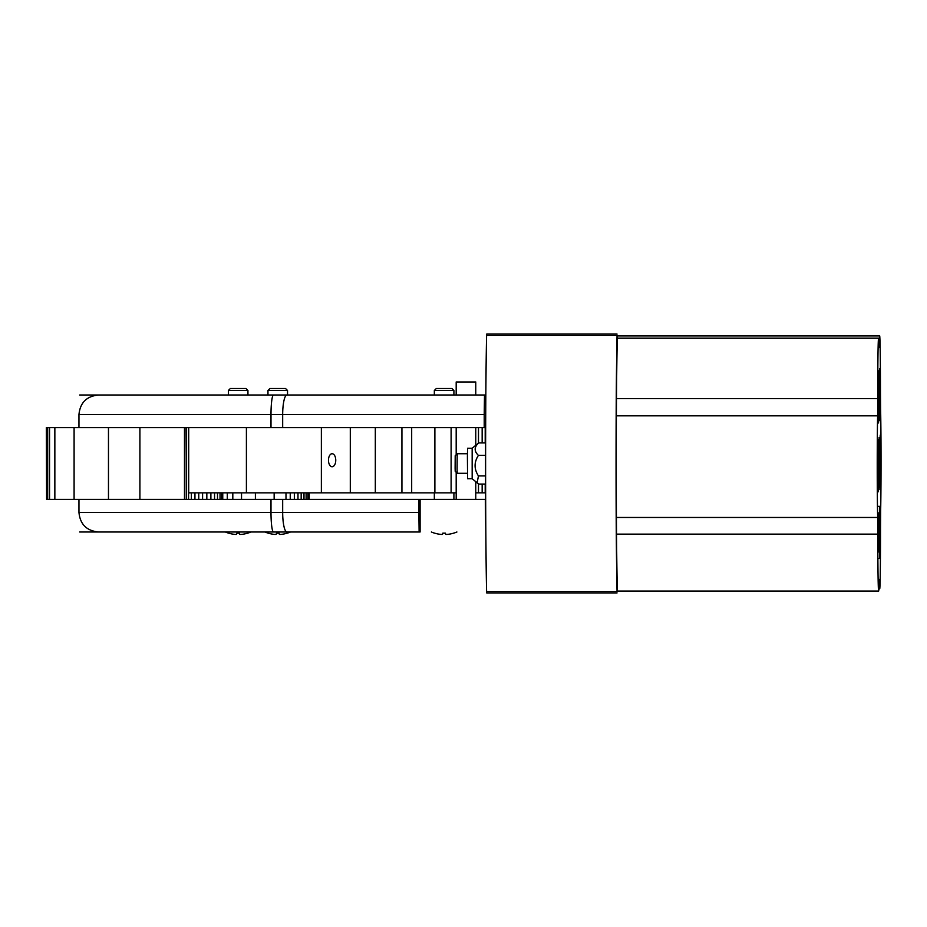 <?xml version="1.0" encoding="UTF-8"?>
<svg xmlns="http://www.w3.org/2000/svg" width="927" height="927" viewBox="0 0 927 927"><rect width="100%" height="100%" fill="white"/><g stroke="black" fill="none" stroke-linecap="round" stroke-linejoin="round"><path stroke-width="1.39" d="M276.57 395.006L303.303 395.006M485.841 395.006L476.478 395.006L485.841 395.006L484.497 395.006L484.218 414.578L282.677 414.578A19.571 4.264 -90 0 1 286.953 395.006L79.676 395.006M78.957 427.625L78.957 414.578C80.116 402.689 86.64 396.165 98.54 395.006L484.497 395.006M326.501 395.006L325.168 395.006M46.605 427.625L46.605 499.375L46.35 427.625L484.218 427.625L484.218 414.578M484.218 427.625L485.667 427.625M617.243 586.327A142.851 1.981 -90 0 1 617.243 340.672L617.034 335.586A150.985 2.097 90 0 0 617.034 591.414L617.243 586.327M617.104 334.091L486.663 334.091L486.594 335.586A150.985 2.097 90 0 0 486.594 591.414L486.663 592.909L617.104 592.909M877.799 534.126A58.702 0.811 90 0 0 878.622 591.113A58.702 0.811 90 0 0 879.051 582.365L879.19 579.445L879.317 581.785A58.702 0.811 90 0 0 879.7 588.819A58.702 0.811 90 0 0 880.523 528.39L880.65 511.159A58.702 0.811 90 0 0 880.604 409.525L880.465 392.874A58.702 0.811 90 0 0 879.653 335.887A58.702 0.811 90 0 0 879.225 344.635L879.074 347.555L878.947 345.215A58.702 0.811 90 0 0 878.564 338.181A58.702 0.811 90 0 0 877.742 398.61L877.614 415.841A58.702 0.811 90 0 0 877.66 517.475L877.799 534.126L616.525 534.126M879.144 489.583L879.132 437.405L879.144 489.583M879.642 368.517L879.653 420.684L879.642 368.517M878.553 370.812L878.564 422.979L878.553 370.812M878.147 439.699L878.147 491.878M878.854 551.971L878.251 532.782L878.854 512.84M878.622 506.316L879.549 506.316L879.549 558.494L879.966 511.658L879.688 556.188M880.21 435.122L880.221 487.301L880.21 435.122M332.121 453.72A6.524 3.65 -90 0 1 335.759 460.244A6.524 3.65 -90 0 1 332.121 466.756A6.524 3.65 -90 0 1 328.471 460.244A6.524 3.65 -90 0 1 332.121 453.72M246.408 427.625L246.408 492.851L188.691 492.851L188.691 427.625M321.368 427.625L321.368 492.851L246.408 492.851M350.302 427.625L350.302 492.851L321.368 492.851M375.319 427.625L375.319 492.851L350.302 492.851M401.924 427.625L401.924 492.851L375.319 492.851M411.681 427.625L411.681 492.851L401.924 492.851M434.879 427.625L434.879 492.851L411.681 492.851M451.113 427.625L451.113 492.851L434.879 492.851M456.188 492.851L451.113 492.851M478.494 483.917L478.494 492.851L475.76 492.851M478.494 427.625L478.494 443.036M482.156 484.068L482.156 492.851L478.494 492.851M482.156 427.625L482.156 442.932M485.203 484.068L485.203 492.851L482.156 492.851M485.203 427.625L485.203 442.932M878.205 391.843L878.205 401.936M878.251 410.51L878.251 383.268M877.881 465.783L878.344 451.959L878.147 485.366L877.881 465.783M879.306 542.272L879.549 512.84L879.306 542.272M879.41 375.203L879.41 413.987M879.514 418.68L879.514 370.51M879.955 443.094L879.955 479.317M880.036 483.767L880.036 438.645M285.991 492.851L285.991 499.375M290.244 492.851L290.244 499.375M294.346 492.851L294.346 499.375M297.984 492.851L297.984 499.375M301.171 492.851L301.171 499.375M303.986 492.851L303.986 499.375M306.107 492.851L306.107 499.375M307.88 492.851L307.88 499.375M309.004 492.851L309.004 499.375M309.212 492.851L309.212 499.375M47.659 427.625L47.659 499.375L46.605 499.375M49.548 427.625L49.548 499.375L47.659 499.375M54.855 427.625L54.855 499.375L49.548 499.375M74.09 427.625L74.09 499.375L54.855 499.375M108.471 427.625L108.471 499.375L74.09 499.375M139.907 427.625L139.907 499.375L108.471 499.375M184.485 427.625L184.485 499.375L139.907 499.375M184.855 427.625L184.485 499.375M186.304 427.625L186.304 499.375L184.855 499.375M188.575 427.625L188.575 499.375L186.304 499.375M191.379 492.851L191.379 499.375L188.575 499.375M194.948 492.851L194.948 499.375L191.379 499.375M198.749 492.851L198.749 499.375L194.948 499.375M202.596 492.851L202.596 499.375L198.749 499.375M206.837 492.851L206.837 499.375L202.596 499.375M210.892 492.851L210.892 499.375L206.837 499.375M214.543 492.851L214.543 499.375L210.892 499.375L418.853 499.375L418.853 512.422L282.677 512.422A19.571 4.264 90 0 0 286.953 531.994L419.12 531.994L418.853 512.422M217.497 492.851L217.497 499.375M220.035 492.851L220.035 499.375M221.669 492.851L221.669 499.375M222.619 492.851L222.619 499.375M222.758 492.851L222.758 499.375M227.289 492.851L227.289 499.375M232.816 492.851L232.816 499.375M241.53 492.851L241.53 499.375M255.4 492.851L255.4 499.375M274.149 492.851L274.149 499.375M236.64 531.994L298.946 531.994M79.676 531.994L413.905 531.994M418.853 499.375L420.105 499.375L420.105 531.994L419.12 531.994M78.957 499.375L78.957 512.422C80.116 524.311 86.64 530.835 98.54 531.994L286.953 531.994M420.105 499.375L485.319 499.375L485.841 531.994M475.76 499.375L475.76 481.762M475.76 445.238L475.76 427.625M475.76 395.006L475.76 381.97L456.188 381.97L456.188 395.006M456.188 499.375L456.188 472.283M456.188 454.717L456.188 427.625M228.366 390.487L247.938 390.487L245.933 388.494L230.371 388.494L228.366 390.487L228.366 395.006M241.136 534.415A32.596 32.445 -155 0 0 247.579 533.176L247.66 533.152A32.596 32.445 -155 0 1 241.136 534.415L239.815 534.415A32.596 1.333 -95 0 1 239.444 533.152A32.596 1.333 -95 0 0 239.815 534.415M228.656 533.152L228.726 533.176A32.596 32.445 155 0 0 235.168 534.415A32.596 32.445 155 0 1 228.656 533.152M236.489 534.415A32.596 1.333 95 0 0 236.872 533.152A32.596 1.333 95 0 1 236.489 534.415L235.168 534.415M267.961 390.487L287.532 390.487L285.528 388.494L269.966 388.494L267.961 390.487L267.961 395.006M280.73 534.415A32.596 32.445 -155 0 0 287.173 533.176L287.254 533.152A32.596 32.445 -155 0 1 280.73 534.415L279.409 534.415A32.596 1.333 -95 0 1 279.027 533.152A32.596 1.333 -95 0 0 279.409 534.415M268.239 533.152L268.32 533.176A32.596 32.445 155 0 0 274.763 534.415A32.596 32.445 155 0 1 268.239 533.152M276.084 534.415A32.596 1.333 95 0 0 276.466 533.152A32.596 1.333 95 0 1 276.084 534.415L274.763 534.415M434.334 390.487L453.906 390.487L451.901 388.494L436.339 388.494L434.334 390.487L434.334 395.006M447.104 534.415A32.596 32.445 -155 0 0 453.546 533.176L453.627 533.152A32.596 32.445 -155 0 1 447.104 534.415L445.783 534.415A32.596 1.333 -95 0 1 445.4 533.152A32.596 1.333 -95 0 0 445.783 534.415M434.624 533.152L434.693 533.176A32.596 32.445 155 0 0 441.136 534.415A32.596 32.445 155 0 1 434.624 533.152M442.457 534.415A32.596 1.333 95 0 0 442.839 533.152A32.596 1.333 95 0 1 442.457 534.415L441.136 534.415M467.428 473.28L457.196 473.28L457.092 469.375L457.196 453.72L467.428 453.72M457.196 453.72L455.203 455.713L455.111 468.17L455.203 471.287L457.196 473.28M472.167 478.749L467.59 478.749L467.405 456.687L467.59 448.251L472.167 448.251L472.167 478.749L478.714 484.068L485.632 484.068M472.167 448.251L478.645 442.932C474.114 447.081 474.033 451.229 478.413 455.377C473.975 462.225 473.987 469.085 478.448 475.933L477.115 482.909M485.621 475.933L478.448 475.933M485.609 455.377L478.413 455.377M485.632 442.932L478.645 442.932M256.095 395.006L259.815 395.006M247.938 390.487L247.938 395.006L236.64 395.006M286.953 395.006L98.54 395.006M337.486 531.994L290.533 531.994A32.619 32.619 0 0 1 287.335 533.152M259.351 531.994L264.971 531.994A32.619 32.619 0 0 0 268.158 533.152M282.677 427.625L282.677 414.578L270.997 414.578A19.571 2.514 -90 0 1 273.511 395.006M270.997 427.625L270.997 414.578L78.957 414.578M486.594 591.414L617.034 591.414M486.594 335.586L617.034 335.586M877.742 398.61L616.478 398.61M877.66 517.475L616.409 517.475M877.614 415.841L616.374 415.841M282.677 499.375L282.677 512.422L270.997 512.422A19.571 2.514 90 0 0 273.511 531.994M270.997 499.375L270.997 512.422L78.957 512.422M239.444 533.152L236.872 533.152M279.027 533.152L276.466 533.152M445.4 533.152L442.839 533.152M878.622 591.113L617.185 591.113M879.7 588.819L878.842 588.819M879.653 335.887L617.185 335.887M878.564 338.181L617.22 338.181M879.549 558.494L878.622 558.494M236.872 533.176L239.433 533.176M225.377 531.994A32.619 32.619 0 0 0 228.563 533.152M247.741 533.152A32.619 32.619 0 0 0 250.939 531.994M287.532 395.006L287.532 390.487M276.466 533.176L279.027 533.176M453.906 499.375L453.906 492.851M453.906 395.006L453.906 390.487M434.334 499.375L434.334 492.851M442.839 533.176L445.4 533.176M431.345 531.994A32.619 32.619 0 0 0 434.531 533.152M453.709 533.152A32.619 32.619 0 0 0 456.907 531.994"/></g></svg>
